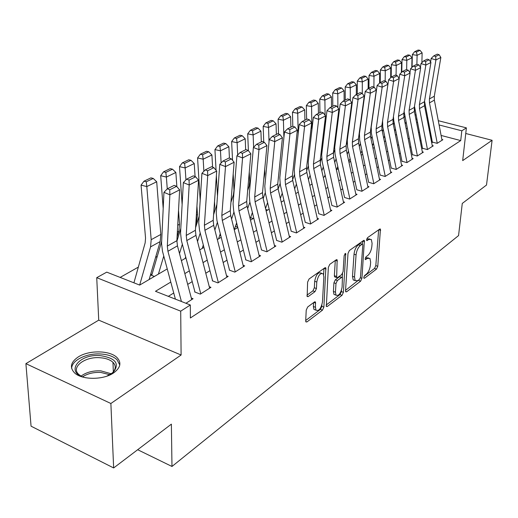 <?xml version="1.0" encoding="UTF-8"?>
<svg xmlns="http://www.w3.org/2000/svg" width="518" height="518" viewBox="0 0 518 518"><rect width="100%" height="100%" fill="white"/><g stroke="black" fill="none" stroke-linecap="round" stroke-linejoin="round"><path stroke-width="0.78" d="M363.765 277.46L363.914 278.244L364.471 278.244L376.508 269.095L377.784 266.284L380.439 229.098L379.707 229.092L367.502 237.71L366.576 239.737L366.738 240.592L368.887 239.458L371.341 239.497L372.086 243.363L371.846 246.413C371.328 250.498 369.936 253.555 367.67 255.581L366.077 256.74L365.158 258.76L365.313 259.576L367.456 258.411L369.943 258.411L370.642 262.127L370.409 265.125C369.891 269.153 368.512 272.196 366.265 274.255L364.678 275.453L363.765 277.46M113.623 372.902C120.558 367.799 121.711 362.717 117.081 357.64C110.043 350.297 88.979 349.915 78.224 356.96C70.642 362.166 69.438 367.489 74.605 372.934C82.006 380.121 103.445 380.082 113.623 372.902M307.686 306.986L306.229 310.127L305.704 320.849L305.905 321.905L306.947 321.937L322.487 310.133L323.892 307.077L325.828 267.864L324.877 267.819L309.078 278.982L307.601 282.135L307.168 296.529L308.204 296.581L314.996 291.634L316.44 288.526L316.789 282.019C318.162 275.388 320.312 272.662 323.238 273.841L323.86 276.949L322.449 302.033C321.05 308.644 318.9 311.35 315.999 310.165L315.449 307.278L315.456 302.007L314.452 301.975L307.686 306.986M113.649 467.948L31.061 426.178L25.9 363.649L110.878 403.496L113.649 467.948L171.38 424.145L171.976 466.465L458.56 235.586L462.27 203.432L486.506 185.043L492.1 140.294L462.684 160.606L466.394 127.868L461.816 130.801L460.722 140.585L190.378 317.981L190.32 304.998L180.711 311.163L96.73 277.674L106.747 272.138L139.672 285.081L167.243 268.92M110.878 403.496L181.099 355.011L180.711 311.163M345.532 290.702L345.739 291.802L346.607 291.809L360.619 281.17L361.927 278.289L364.381 240.488L363.591 240.475L349.378 250.511L348.005 253.49L345.532 290.702M342.042 295.279L327.298 306.481L326.346 306.462L328.341 267.43L329.765 264.368L336.247 259.79L337.147 259.829L336.655 277.577L337.561 277.603L341.738 274.546L343.11 271.555L344.146 255.62L345.72 253.548L343.395 292.314L342.042 295.279L340.009 294.554L326.159 305.031M492.1 140.294L465.753 133.495M152.124 273.996L150.505 274.941L154.409 276.444M220.409 234.246L220.008 234.479M432.446 142.107L437.147 143.356L442.877 139.711L441.86 139.446M422.617 148.297L427.369 149.585L433.268 145.83L432.232 145.552M412.49 154.681L417.288 156.002L423.374 152.13L422.312 151.839M402.046 161.26L406.895 162.62L413.17 158.625L412.082 158.32M391.271 168.046L396.173 169.444L402.648 165.32L401.534 165.009M380.154 175.052L385.107 176.489L391.789 172.235L390.65 171.905M368.674 182.284L373.679 183.761L380.581 179.37L379.409 179.027M356.811 189.756L361.868 191.278L368.997 186.739L367.799 186.383M349.877 198.912L340.028 153.632L339.808 149.242L345.402 105.84L340.171 104.053L334.706 147.39L335.036 153.956L344.561 197.475L349.663 199.048L357.038 194.354L355.801 193.978M331.876 205.471L337.037 207.083L344.664 202.227L343.395 201.839M318.751 213.74L323.97 215.404L331.863 210.379L330.562 209.965M305.167 222.3L310.437 224.016L318.615 218.81L317.269 218.382M291.084 231.17L296.413 232.945L304.888 227.551L303.503 227.098M276.489 240.365L281.876 242.197L290.663 236.603L289.238 236.124M261.344 249.903L266.789 251.8L275.906 245.998L274.436 245.493M245.623 259.809L251.126 261.771L260.593 255.743L259.078 255.212M229.293 270.098L234.848 272.131L244.69 265.87L243.117 265.307M212.309 280.801L217.923 282.906L228.16 276.392L226.534 275.79M194.638 291.932L200.311 294.12L210.962 287.335L209.278 286.7M460.722 140.585L441.103 135.444M430.846 134.427L430.167 134.848M420.985 140.507L420.182 141.006M410.826 146.775L409.893 147.352M400.349 153.237L399.287 153.898M389.542 159.907L388.332 160.651M378.386 166.783L377.026 167.625M366.867 173.886L365.345 174.825M354.966 181.229L353.276 182.271M342.663 188.817L340.792 189.97M329.94 196.665L327.875 197.941M316.776 204.785L314.504 206.183M303.14 213.196L300.647 214.73M289.012 221.905L286.286 223.588M274.365 230.944L271.387 232.776M259.168 240.313L255.918 242.314M243.389 250.045L239.853 252.227M226.994 260.159L223.154 262.522M209.952 270.668L205.782 273.239M192.21 281.611L187.691 284.395M173.744 293L168.318 296.348M191.323 298.051L193.065 298.731L185.93 303.276M157.258 256.397L155.594 257.342M138.338 267.113L120.157 277.408M281.132 201.716L281.624 201.878M265.786 209.453L267.657 210.062M250.602 217.67L253.198 218.538M235.437 226.372L237.697 227.143M219.71 235.386L220.81 235.768M137.678 449.721L171.976 466.465M181.099 355.011L98.731 320.143L25.9 363.649M98.731 320.143L96.73 277.674M170.791 282.064L155.471 291.297L190.32 304.998M429.267 126.256L428.58 126.664M419.36 132.226L418.557 132.712M409.155 138.377L408.223 138.941M398.627 144.723L397.559 145.364M387.768 151.269L386.558 152.001M376.56 158.022L375.194 158.845M364.983 165.002L363.455 165.922M353.023 172.209L351.327 173.239M340.663 179.662L338.778 180.801M327.875 187.374L325.796 188.623M314.64 195.351L312.354 196.73M300.932 203.613L298.426 205.128M286.726 212.179L283.987 213.83M272.002 221.056L269.004 222.857M256.714 230.264L253.451 232.232M240.851 239.834L237.296 241.971M224.359 249.773L220.5 252.098M207.213 260.107L203.024 262.632M189.374 270.862L184.829 273.601M461.816 130.801L439.102 124.961M415.028 114.756L415.986 115.002M426.858 117.78L427.667 117.987M438.286 120.694L466.394 127.868M416.815 119.231L415.863 118.985M181.384 260.632L185.962 257.951M199.708 249.89L203.93 247.416M217.314 239.575L221.199 237.296M234.227 229.662L237.801 227.564M250.492 220.124L253.775 218.201M266.142 210.949L269.159 209.181M281.222 202.111L283.987 200.492M295.759 193.596L298.277 192.113M309.77 185.379L312.076 184.026M323.303 177.447L325.395 176.224M336.363 169.794L338.26 168.68M348.99 162.393L350.699 161.389M361.188 155.238L362.73 154.338M372.999 148.316L374.372 147.513M384.421 141.621L385.645 140.909M395.487 135.133L396.561 134.505M406.209 128.852L407.148 128.302M416.601 122.76L417.411 122.287M368.447 257.912L365.449 257.737L367.456 258.411M369.826 239.005L366.861 238.804L368.887 239.458M364.044 276.372L374.54 268.428L375.809 265.624L378.658 229.837M362.36 244.179L362.574 241.194M345.551 290.358L359.401 279.442M359.537 279.338L360.457 277.318L362.801 245.15L362.639 244.308L362.082 244.295L360.36 245.519C358.016 247.565 356.585 250.686 356.067 254.882L354.513 277.007L355.186 280.614L357.834 280.626L359.537 279.338M362.289 244.192L360.042 243.628L362.082 244.295M355.031 280.387L353.172 279.914L352.493 276.314L354.021 254.196C354.539 250.006 355.97 246.892 358.32 244.846L360.042 243.628M335.295 260.457L334.363 275.705L334.589 276.852L335.159 277.052M342.534 273.536L342.288 277.337M341.446 290.391L341.368 291.595L343.395 292.314M335.457 292.191L336.014 295.15C338.746 296.179 340.773 293.538 342.1 287.218L342.437 277.473L341.55 277.454L337.373 280.523L335.988 283.534L335.457 292.191L333.404 291.459L333.974 294.412L335.457 294.949M341.886 277.279L339.504 276.735L341.55 277.454M333.404 291.459L333.935 282.802L335.314 279.804L339.504 276.735M340.009 294.554L341.368 291.595M315.572 310.004L313.921 309.395L313.364 306.507L313.565 302.629M321.568 273.258L321.134 273.103C318.201 271.918 316.051 274.644 314.679 281.274L316.789 282.019M306.96 295.182L312.898 290.876L314.342 287.768L314.679 281.274M305.717 320.5L320.422 309.369L321.833 306.326L321.911 304.908M323.614 274.585L323.951 268.473M420.014 50.324L418.117 50.052L414.581 51.742L416.491 52.014L420.014 50.324L422.125 52.881L421.885 62.697M414.983 109.894L414.361 111.351M405.957 122.319L405.244 124.009M422.125 52.881L417.1 55.322L416.893 64.303M416.491 52.014L417.1 55.322L412.334 54.63L414.581 51.742M412.063 67.301L412.334 54.63M437.244 143.298L429.48 102.881L429.416 98.951L435.929 59.958L431.144 58.489L430.575 61.94M424.546 101.139L432.407 142.489M442.016 140.261L434.362 100.116L434.304 96.206L440.857 57.459L435.929 59.958L435.683 56.468L439.141 54.733L437.231 54.157L433.767 55.886L435.683 56.468M433.767 55.886L431.144 58.489M440.857 57.459L439.141 54.733M85.787 377.764C64.232 373.18 78.399 353.418 100.524 355.652C115.779 358.132 119.982 363.74 113.144 372.468L106.85 376.152M111.105 373.983L111.907 373.336C115.948 369.515 116.304 365.837 112.963 362.315C110.107 359.706 105.866 358.178 100.246 357.744C84.861 356.261 70.267 367.437 78.982 374.618L81.307 376.256M119.787 364.957L117.023 359.719C113.481 356.468 108.21 354.565 101.204 354.021C86.979 352.823 71.367 360.295 71.672 368.551M409.842 55.206L407.925 54.927L404.28 56.669L406.209 56.954L409.842 55.206L411.998 57.802L411.791 67.567M404.733 116.174L404.021 117.871M395.461 129.04L394.645 130.983M411.998 57.802L406.818 60.315L406.636 69.703M406.209 56.954L406.818 60.315L402 59.602L404.28 56.669M401.787 72.19L402 59.602M399.352 60.243L397.416 59.952L393.661 61.752L395.603 62.043L399.352 60.243L401.56 62.872L401.392 72.585M394.172 122.669L393.363 124.624M384.634 136.007L383.721 138.215M401.56 62.872L396.218 65.469L396.063 75.311M395.603 62.043L396.218 65.469L391.349 64.724L393.661 61.752M391.187 77.227L391.349 64.724M388.532 65.443L386.57 65.138L382.698 66.997L384.66 67.301L388.532 65.443L390.786 68.104L390.663 77.752M383.281 129.396L382.368 131.617M373.472 143.221L372.455 145.726M390.786 68.104L385.275 70.778L385.159 81.119M384.66 67.301L385.275 70.778L380.361 70.014L382.698 66.997M380.244 82.589L380.361 70.014M377.363 70.804L375.388 70.493L371.387 72.41L373.368 72.721L377.363 70.804L379.675 73.498L379.584 83.074M372.047 136.357L371.024 138.876M371.102 127.991L370.823 128.678M361.959 150.706L360.826 153.522M379.675 73.498L373.983 76.263L373.905 87.128M373.763 107.997L373.756 109.156M373.368 72.721L373.983 76.263L369.017 75.466L371.387 72.41M368.958 88.215L369.017 75.466M427.473 149.514L419.489 108.553L419.412 104.565L425.848 65.067L421.005 63.572L420.415 67.262M414.484 106.268L422.584 148.647M432.394 146.387L424.52 105.698L424.449 101.735L430.931 62.49L425.848 65.067L425.602 61.525L429.163 59.738L427.233 59.143L423.666 60.923L425.602 61.525M423.666 60.923L421.005 63.572M430.931 62.49L429.163 59.738M417.411 155.924L409.194 114.394L409.097 110.353L415.442 70.338L410.554 68.803L409.932 72.76M404.111 111.441L412.457 154.986M422.481 152.693L414.381 111.448L414.296 107.44L420.687 67.683L415.442 70.338L415.203 66.738L418.881 64.892L416.925 64.284L413.241 66.123L415.203 66.738M413.241 66.123L410.554 68.803M420.687 67.683L418.881 64.892M407.031 162.529L398.569 120.422L398.459 116.323L404.707 75.783L399.76 74.21L399.119 78.438M393.447 116.544L393.797 120.817L402.02 161.519M412.257 159.201L403.923 117.385L403.82 113.319L410.12 73.038L404.707 75.783L404.467 72.119L408.262 70.215L406.287 69.593L402.486 71.49L404.467 72.119M402.486 71.49L399.76 74.21M410.12 73.038L408.262 70.215M396.322 169.347L387.606 126.638L387.477 122.488L393.615 81.404L388.617 79.791L382.588 120.811L382.796 127.02L391.252 168.253M401.715 165.915L393.136 123.504L393.013 119.386L399.21 78.568L393.615 81.404L393.382 77.674L397.3 75.706L395.305 75.071L391.381 77.033L393.382 77.674M391.381 77.033L388.617 79.791M399.21 78.568L397.3 75.706M365.831 76.34L363.83 76.016L359.699 77.998L361.706 78.322L365.831 76.34L368.194 79.073L368.149 88.617M360.45 143.577L359.317 146.413M359.291 135.237L358.721 136.674M350.071 158.476L348.821 161.622M368.194 79.073L362.315 81.928L362.289 93.467M362.244 110.943L362.237 113.209M361.706 78.322L362.315 81.928L357.303 81.106L359.699 77.998M357.297 94.036L357.303 81.106M385.269 176.385L376.295 133.055L376.146 128.852L382.161 87.205L377.11 85.554L371.199 127.13L371.432 133.43L380.141 175.207M390.837 172.837L381.999 129.824L381.857 125.647L387.937 84.279L382.161 87.205L381.928 83.411L385.981 81.384L383.967 80.73L379.908 82.757L381.928 83.411M379.908 82.757L377.11 85.554M387.937 84.279L385.981 81.384M353.917 82.064L351.897 81.727L347.63 83.774L349.65 84.11L353.917 82.064L356.339 84.829L356.339 94.516M348.472 151.068L347.228 154.234M347.125 142.677L346.212 145.008M337.794 166.543L336.57 169.671M356.339 84.829L350.265 87.782L350.291 100.473M350.317 113.818L350.323 117.282M349.65 84.11L350.265 87.782L345.202 86.927L347.63 83.774M345.253 100.045L345.202 86.927M373.854 183.644L364.601 139.692L364.432 135.425L370.325 93.208L365.209 91.518L359.434 133.663L359.699 140.048L368.667 182.381M379.61 179.986L370.493 136.344L370.338 132.109L376.295 90.184L370.325 93.208L370.092 89.349L374.281 87.244L372.241 86.577L368.045 88.675L370.092 89.349M368.045 88.675L365.209 91.518M376.295 90.184L374.281 87.244M341.602 87.976L339.562 87.633L335.146 89.743L337.192 90.093L341.602 87.976L344.081 90.779L344.127 100.602M336.104 158.838L334.738 162.367M334.576 150.343L333.32 153.6M325.103 174.935L324.385 176.813M344.081 90.779L337.801 93.829L337.891 107.738M337.956 116.608L337.989 121.374M337.192 90.093L337.801 93.829L332.685 92.949L335.146 89.743M332.802 106.255L332.685 92.949M362.063 191.155L352.518 146.542L352.331 142.217L358.074 99.417L352.907 97.675L347.274 140.41L347.572 146.885L356.811 189.795M368.007 187.367L358.611 143.091L358.43 138.792L364.251 96.283L358.074 99.417L357.847 95.48L362.179 93.311L360.12 92.625L355.782 94.794L357.847 95.48M355.782 94.794L352.907 97.675M364.251 96.283L362.179 93.311M328.865 94.095L326.806 93.732L322.235 95.921L324.3 96.283L328.865 94.095L331.41 96.937L331.501 106.902M323.316 166.913L321.82 170.83M321.613 158.255L320.13 162.173M311.991 183.67L311.797 184.194M331.41 96.937L324.903 100.091L325.084 115.287M325.129 119.282L325.2 125.479M324.3 96.283L324.903 100.091L319.742 99.178L322.235 95.921M319.93 112.678L319.742 99.178M356.021 195.001L346.328 150.058L346.121 145.7L351.793 102.603L345.402 105.84L345.176 101.832L349.663 99.585L347.578 98.88L343.084 101.127L345.176 101.832M343.084 101.127L340.171 104.053M351.793 102.603L349.663 99.585M315.682 100.421L313.597 100.052L308.87 102.311L310.955 102.693L315.682 100.421L318.292 103.302L318.434 113.423M310.101 175.304L308.469 179.642M308.229 166.427L306.572 170.882M318.292 103.302L311.558 106.572L311.946 129.578M310.955 102.693L311.558 106.572L306.345 105.62L308.87 102.311M306.604 119.321L306.345 105.62M337.27 206.935L327.098 160.968L326.858 156.514L332.278 112.49L326.987 110.658L321.691 154.61L322.066 161.273L331.902 205.452M343.628 202.888L333.618 157.271L333.391 152.849L338.895 109.136L332.278 112.49L332.057 108.411L336.706 106.08L334.596 105.361L329.947 107.679L332.057 108.411M329.947 107.679L326.987 110.658M338.895 109.136L336.706 106.08M302.026 106.98L299.928 106.591L295.027 108.935L297.138 109.324L302.026 106.98L304.707 109.9L304.908 120.17M296.419 184.039L294.651 188.824M294.386 174.89L292.586 179.817M304.707 109.9L297.733 113.287L298.187 133.663M297.138 109.324L297.733 113.287L292.469 112.296L295.027 108.935M292.806 126.256L292.469 112.296M324.223 215.242L313.714 168.564L313.448 164.044L318.674 119.386L313.332 117.502L308.223 162.082L308.637 168.849L318.797 213.707M330.801 211.053L320.461 164.73L320.208 160.243L325.537 115.909L318.674 119.386L318.466 115.223L323.277 112.814L321.147 112.069L316.323 114.472L318.466 115.223M316.323 114.472L313.332 117.502M325.537 115.909L323.277 112.814M287.885 113.772L285.761 113.371L280.685 115.799L282.815 116.207L287.885 113.772L290.637 116.731L290.896 127.163M282.258 193.136L280.348 198.407M280.063 183.65L278.14 189.025M290.637 116.731L283.411 120.241L283.896 137.717M282.815 116.207L283.411 120.241L278.088 119.218L280.685 115.799M278.529 134.007L278.088 119.218M310.709 223.841L299.844 176.431L299.553 171.84L304.578 126.528L299.171 124.592L294.269 169.826L294.723 176.69L305.231 222.254M317.528 219.502L306.837 172.462L306.559 167.91L311.687 122.921L304.578 126.528L304.37 122.287L309.363 119.787L307.206 119.023L302.208 121.516L304.37 122.287M302.208 121.516L299.171 124.592M311.687 122.921L309.363 119.787M273.219 120.811L271.076 120.396L265.812 122.915L267.961 123.336L273.219 120.811L276.049 123.815L276.372 134.408M267.592 202.616L265.54 208.417M265.235 192.741L263.183 198.601M276.049 123.815L268.551 127.46L269.03 141.712M267.961 123.336L268.551 127.46L263.176 126.392L265.812 122.915M263.759 179.455L264.86 173.692L264.711 169.373M263.733 142.087L263.176 126.392M296.71 232.75L285.47 184.583L285.146 179.927L289.95 133.942L284.479 131.948L279.811 177.855L280.303 184.822L291.174 231.112M303.775 228.257L292.722 180.471L292.411 175.848L297.332 130.199L289.95 133.942L289.75 129.617L294.93 127.02L292.748 126.237L287.561 128.82L289.75 129.617M287.561 128.82L284.479 131.948M297.332 130.199L294.93 127.02M258.003 128.114L255.84 127.681L250.375 130.296L252.544 130.737L258.003 128.114L260.91 131.164L261.305 141.919M252.389 212.516L250.188 218.881M249.87 202.182L247.669 208.605M260.91 131.164L253.127 134.945L253.619 147.287M252.544 130.737L253.127 134.945L247.701 133.832L250.375 130.296M247.656 190.598L249.126 186.26L249.708 181.876L249.287 171.821M248.407 150.673L247.701 133.832M235.541 226.405L236.674 223.044M282.2 241.99L270.558 193.046L270.202 188.312L274.76 141.641L269.231 139.588L264.808 186.182L265.352 193.259L276.599 240.294M289.523 237.328L278.082 188.779L277.745 184.084L282.427 137.756L274.76 141.641L274.572 137.225L279.947 134.531L277.745 133.722L272.358 136.409L274.572 137.225M272.358 136.409L269.231 139.588M282.427 137.756L279.947 134.531M242.21 135.703L240.022 135.25L234.343 137.969L236.538 138.423L242.21 135.703L245.202 138.798L245.668 149.721M236.629 222.85L234.35 229.584M233.935 212.011L231.578 219.069M245.202 138.798L237.114 142.722L237.678 154.992M236.538 138.423L237.114 142.722L231.637 141.563L234.343 137.969M230.944 202.318L233.424 194.813L233.981 190.365L233.191 173.97M232.537 160.282L231.637 141.563M220.001 235.489L220.415 234.214M267.139 251.58L255.076 201.826L254.688 197.021L258.981 149.637L253.386 147.52L249.236 194.82L249.831 202.007L261.48 249.818M274.734 246.743L262.891 197.397L262.516 192.625L266.945 145.603L258.981 149.637L258.799 145.131L264.387 142.327L262.16 141.498L256.559 144.289L258.799 145.131M256.559 144.289L253.386 147.52M266.945 145.603L264.387 142.327M225.796 143.583L223.595 143.11L217.689 145.934L219.904 146.413L225.796 143.583L228.878 146.724L229.435 158.113M231.326 197.539L231.145 199.838M220.279 233.663L218.57 238.837M217.392 222.287L214.879 230.018M228.878 146.724L220.474 150.803L221.115 162.989M219.904 146.413L220.474 150.803L214.938 149.598L217.689 145.934M217.482 196.063L216.369 175.744M216.071 170.299L214.938 149.598M213.597 214.666L216.874 204.468M251.502 261.532L238.999 210.949L238.571 206.067L242.573 157.951L236.92 155.769L233.061 203.801L233.709 211.104L245.791 259.706M259.395 256.507L247.118 206.345L246.71 201.502L250.861 153.755L242.573 157.951L242.405 153.347L248.213 150.434L245.959 149.579L240.138 152.48L242.405 153.347M240.138 152.48L236.92 155.769M250.861 153.755L248.213 150.434M208.735 151.774L206.507 151.282L200.369 154.222L202.603 154.72L208.735 151.774L211.907 154.96L212.587 167.139M214.523 201.69L214.711 205.083L213.759 212.406M203.302 244.982L202.195 248.433M200.207 233.022L197.526 241.498M211.907 154.96L203.166 159.207L203.885 171.296M202.603 154.72L203.166 159.207L197.578 157.951L200.369 154.222M200.194 200.408L197.578 157.951M195.571 227.687L199.184 216.116M235.256 271.872L222.287 220.428L221.821 215.469L225.505 166.602L219.781 164.355L216.246 213.131L216.951 220.551L229.487 269.982M243.454 266.653L230.724 215.643L230.277 210.722L234.123 162.238L225.505 166.602L225.343 161.901L231.391 158.871L229.111 157.984L223.051 161.007L225.343 161.901M223.051 161.007L219.781 164.355M234.123 162.238L231.391 158.871M190.98 160.302L188.733 159.79L182.336 162.846L184.596 163.364L190.98 160.302L194.25 163.539L195.072 176.573M196.931 206.099L197.462 214.478L196.71 221.406L195.778 224.398M185.671 256.85L185.191 258.404M182.349 244.256L179.5 253.542M194.25 163.539L185.146 167.955L185.949 179.921M184.596 163.364L185.146 167.955L179.506 166.641L182.336 162.846M182.122 204.565L179.506 166.641M176.865 241.382L180.795 228.373M218.363 282.627L204.901 230.296L204.39 225.252L207.724 175.615L201.936 173.29L198.75 222.837L199.527 230.38L212.535 280.659M226.89 277.195L213.681 225.317L213.196 220.312L216.705 171.063L207.724 175.615L207.576 170.804L213.876 167.651L211.571 166.731L205.257 169.885L207.576 170.804M205.257 169.885L201.936 173.29M216.705 171.063L213.876 167.651M172.488 169.179L170.221 168.648L163.558 171.834L165.838 172.377L172.488 169.179L175.861 172.462L176.858 186.642M178.529 210.302L179.513 224.255L178.814 231.287L177.085 237.03M163.766 256.034L158.417 274.093M175.861 172.462L166.382 177.072L167.262 188.902M165.838 172.377L166.382 177.072L160.69 175.699L163.558 171.834M163.196 208.482L160.69 175.699M151.716 275.408L161.668 241.304M200.783 293.816L186.797 240.566L186.24 235.437L189.193 185.004L183.346 182.601L180.542 232.945L181.384 240.611L194.897 291.77M209.66 288.163L195.94 235.379L195.409 230.29L198.556 180.264L189.193 185.004L189.057 180.089L195.629 176.793L193.292 175.848L186.713 179.131L189.057 180.089M186.713 179.131L183.346 182.601M198.556 180.264L195.629 176.793M153.218 178.432L150.926 177.875L143.985 181.196L146.283 181.766L153.218 178.432L156.701 181.773L160.82 234.44L160.179 241.576L149.132 279.539M156.701 181.773L146.814 186.571L151.185 239.685L150.57 246.879L139.666 285.081M146.283 181.766L146.814 186.571L141.064 185.133L143.985 181.196M133.922 282.822L145.15 242.89L145.545 238.099L141.064 185.133M181.417 301.495L167.929 251.269L167.327 246.056L169.865 194.8L163.947 192.32L161.564 243.473L162.484 251.275L175.395 299.132M191.725 299.585L177.46 245.862L176.884 240.689L179.636 189.853L169.865 194.8L169.742 189.769L176.593 186.338L174.236 185.36L167.372 188.785L169.742 189.769M167.372 188.785L163.947 192.32M179.636 189.853L176.593 186.338M363.804 278.011L364.471 278.244M366.634 240.384L367.288 240.598M365.203 259.356L365.863 259.583M378.8 229.733L380.672 230.329M375.809 265.624L377.784 266.284M374.54 268.428L376.508 269.095M362.723 241.09L364.62 241.705M360.392 277.758L361.927 278.289M358.618 280.471L360.619 281.17M345.577 291.446L346.607 291.809M358.32 244.846L360.36 245.519M354.021 254.196L356.067 254.882M352.493 276.314L354.513 277.007M326.185 306.073L327.298 306.481M335.444 260.353L337.386 261.02M334.363 275.705L336.428 276.424M344.69 253.988L345.888 254.39M335.314 279.804L337.373 280.523M333.935 282.802L335.988 283.534M313.83 302.434L315.669 303.108M313.364 306.507L315.449 307.278M314.342 287.768L316.44 288.526M312.898 290.876L314.996 291.634M307.006 296.147L308.204 296.581M324.1 268.363L326.062 269.049M321.833 306.326L323.892 307.077M320.422 309.369L322.487 310.133M305.743 321.484L306.947 321.937M429.48 102.881L434.362 100.116M429.416 98.951L434.304 96.206M81.061 376.113C86.273 372.267 92.871 370.512 100.861 370.856L111.331 373.808M109.874 374.721L100.783 372.436C93.693 372.099 87.639 373.556 82.615 376.8M419.489 108.553L424.52 105.698M419.412 104.565L424.449 101.735M409.194 114.394L414.381 111.448M409.097 110.353L414.296 107.44M398.569 120.422L403.923 117.385M398.459 116.323L403.82 113.319M387.606 126.638L393.136 123.504M387.477 122.488L393.013 119.386M376.295 133.055L381.999 129.824M376.146 128.852L381.857 125.647M364.601 139.692L370.493 136.344M364.432 135.425L370.338 132.109M352.518 146.542L358.611 143.091M352.331 142.217L358.43 138.792M340.028 153.632L346.328 150.058M339.808 149.242L346.121 145.7M327.098 160.968L333.618 157.271M326.858 156.514L333.391 152.849M313.714 168.564L320.461 164.73M313.448 164.044L320.208 160.243M299.844 176.431L306.837 172.462M299.553 171.84L306.559 167.91M285.47 184.583L292.722 180.471M285.146 179.927L292.411 175.848M270.558 193.046L278.082 188.779M270.202 188.312L277.745 184.084M255.076 201.826L262.891 197.397M254.688 197.021L262.516 192.625M238.999 210.949L247.118 206.345M238.571 206.067L246.71 201.502M214.711 205.083L214.264 205.329M222.287 220.428L230.724 215.643M221.821 215.469L230.277 210.722M197.462 214.478L196.367 215.074M196.71 221.406L195.94 221.834M204.901 230.296L213.681 225.317M204.39 225.252L213.196 220.312M179.513 224.255L177.719 225.233M178.814 231.287L177.35 232.096M186.797 240.566L195.94 235.379M186.24 235.437L195.409 230.29M160.82 234.44L151.185 239.685M160.179 241.576L150.57 246.879M167.929 251.269L177.46 245.862M167.327 246.056L176.884 240.689M379.985 228.956L380.439 229.098M363.889 240.326L364.381 240.488M353.172 279.914L355.186 280.614M336.57 259.628L337.147 259.829M334.589 276.852L336.655 277.577M345.331 253.419L345.72 253.548M333.974 294.412L336.014 295.15M314.827 301.78L315.456 302.007M313.921 309.395L315.999 310.165M325.207 267.651L325.828 267.864M111.907 373.336L113.144 372.468M113.351 371.872L112.963 362.315"/></g></svg>
